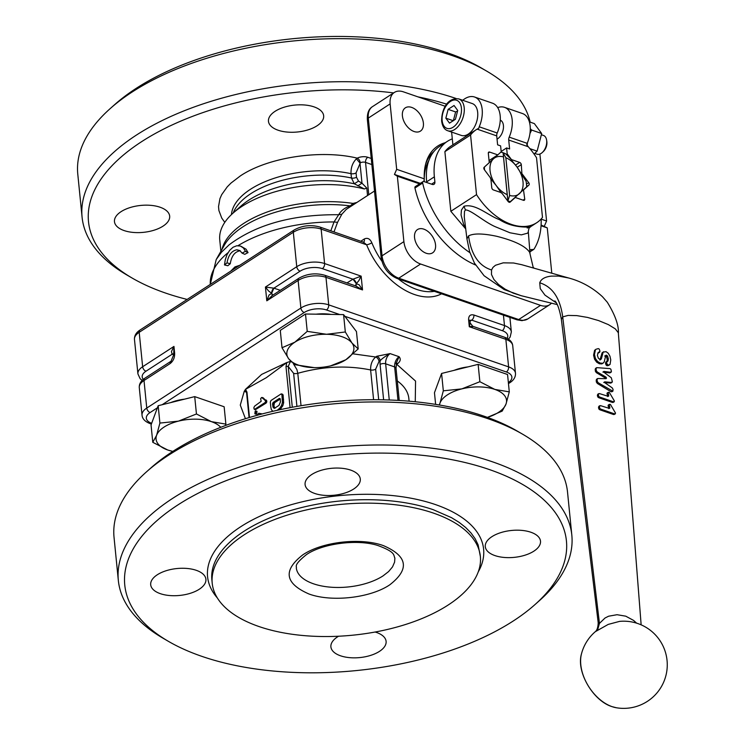 <?xml version="1.0" encoding="UTF-8"?>
<svg xmlns="http://www.w3.org/2000/svg" width="745" height="745" viewBox="0 0 745 745"><rect width="100%" height="100%" fill="white"/><g stroke="black" fill="none" stroke-linecap="round" stroke-linejoin="round"><path stroke-width="1.12" d="M615.528 413.112L614.644 413.903L600.759 409.107L599.874 408.521L599.353 406.556L600.442 405.625L609.01 408.297L609.885 408.009L609.205 404.6L610.453 404.498L615.528 413.112M609.27 405.783L608.218 406.425L608.153 405.233L610.053 404.349M608.153 405.233L608.982 404.982L608.153 405.233M609.745 406.742L608.684 407.375L608.218 406.425M608.823 408.642L608.684 407.375M609.01 408.297L609.885 408.009L609.289 408.362M615.081 413.978L613.507 414.509L599.865 409.797L598.999 409.21L598.486 407.245L600.442 405.625M598.486 407.245L599.548 406.314M615.314 413.857L614.169 414.453M614.42 401.043L613.535 401.834L599.66 397.038L598.775 396.452L598.244 394.487L599.334 393.556L607.901 396.228L608.777 395.94L608.097 392.531L609.345 392.429L614.42 401.043M608.171 393.714L607.11 394.356L607.045 393.164L608.944 392.28M607.045 393.164L607.873 392.913L607.045 393.164M608.637 394.673L607.575 395.306L607.11 394.356M607.715 396.573L607.575 395.306M607.901 396.228L608.777 395.94L608.181 396.293M613.982 401.909L612.409 402.44L598.766 397.718L597.9 397.141L597.378 395.176L599.334 393.556M597.378 395.176L598.44 394.235M614.206 401.788L613.061 402.384M597.918 352.906L600.004 351.267L599.231 349.06L598.272 348.604L595.898 349.303L594.594 350.346L593.579 355.179L594.566 359.23L596.661 362.154L599.371 363.784L601.83 363.886L603.273 363.02L604.26 361.809L605.732 355.374L606.598 355.197L607.585 356.138L608.339 358.829L608.05 360.915L606.607 362.256L606.775 363.541L608.19 365.19L610.043 364.473L610.76 359.919L609.941 356.166L608.274 353.298L606.076 351.659L603.143 352.152L601.522 358.364L600.945 359.435L599.995 359.5L598.319 358.14L597.378 355.309L598.17 352.683M594.594 350.346L595.497 349.666L594.454 354.49L595.441 358.55L597.574 361.483L600.34 363.122L602.845 363.234L601.83 363.886M604.661 356.008L605.517 355.812L606.477 356.753L607.231 359.444L606.952 361.53M605.732 355.374L606.598 355.197L605.517 355.812M607.389 361.288L605.536 362.88L605.694 364.175L607.091 365.804L608.916 365.069M606.085 361.93L605.536 362.88L606.085 361.93M608.32 365.562L610.043 364.473M602.109 352.795L603.664 351.733L602.109 352.795L599.958 360.096M597.769 353.093L599.706 352.199L598.403 352.981L599.017 351.929M596.875 367.648L596.075 368.607L596.251 370.554L597.248 371.978L605.918 377.063L606.532 378.06L606.067 378.674L597.844 378.516L597.071 379.475L597.239 381.347L598.254 382.781L612.874 391.209L613.061 389.374L612.176 387.828L604.344 382.381L604.763 381.84L611.72 382.474L612.353 381.617L611.3 377.762L603.487 371.932L603.925 371.42L610.76 372.304L611.421 371.448L610.863 369.213L609.987 368.607L596.875 367.648L595.199 369.297L595.981 368.328L595.199 369.297L595.376 371.252L596.354 372.658L604.875 377.696L605.48 378.702M605.573 378.646L606.532 378.06L606.067 378.674M597.844 378.516L596.196 380.164L596.95 379.205L596.196 380.164L596.363 382.036L597.36 383.461L610.919 391.674L612.874 391.209L611.701 391.823M604.344 382.381L604.763 381.84L603.748 382.483L610.583 383.079L612.353 381.617M603.487 371.932L603.925 371.42L602.91 372.072L609.624 372.91L611.421 371.448M636.621 623.155L633.585 620.417L625.735 616.171L617.037 614.709L608.591 616.217L605.042 617.996L599.455 623.397L598.216 622.82C597.993 627.448 597.015 630.4 595.283 631.695L608.227 624.403L619.561 621.386A43.592 43.592 0 0 1 665.909 675.585A43.592 43.592 0 0 1 616.339 707.75A37.138 23.57 -123 0 1 612.092 706.651A37.138 23.57 -123 0 1 581.445 653.989A43.592 43.592 0 0 1 595.292 631.695M280.25 398.957L279.347 398.407L273.257 402.356L272.568 403.939L272.996 407.04L273.611 407.999L274.812 408.092L278.993 405.373L280.427 401.946L280.25 398.957L279.347 398.407L280.195 398.696M272.698 405.215L273.909 405.634L274.812 408.418M273.909 405.634L274.467 402.775L280.26 399.022M255.209 411.072L255.824 410.951L255.47 413.689L254.846 413.81L255.209 411.072M256.978 411.352L256.68 414.108L256.01 414.211M257.09 415.431L258.692 413.261L262.277 413.913M265.444 401.983L264.913 402.663L266.123 403.073L266.812 401.49L265.602 401.08L265.444 401.983L266.654 402.402M254.231 409.266L254.818 409.21L254.231 409.266L253.831 407.804L254.52 406.221L261.178 401.313L260.62 398.696L261.542 397.551L266.738 400.829L266.812 401.49M264.363 399.627L265.602 401.08M265.257 399.841L266.207 400.167M261.542 397.551L263.544 398.137L264.987 399.748M262.752 397.97L263.544 398.137L262.752 397.97M264.913 402.663L254.818 409.21L255.442 409.675L266.123 403.073M272.791 411.315L271.31 409.526L270.789 406.91L270.305 402.067L270.994 400.484L280.995 393.993L283.109 394.962L283.649 402.738L282.811 405.774L279.775 409.75M280.995 393.993L281.899 394.543L282.439 402.319L281.601 405.354L279.878 408.055L277.187 410.346M282.206 394.412L283.109 394.962L282.206 394.412M249.491 417.479L246.958 392.075L245.533 389.337L266.31 377.687L286.741 362.591L286.005 366.736L290.084 407.655M533.336 267.995L529.648 252.313C525.439 246.092 514.45 240.756 496.673 236.286C482.946 233.371 473.578 233.241 468.568 235.886L466.938 238.875L464.275 216.953L464.498 211.384L465.448 209.913C471.036 209.839 484.455 222.215 495.742 226.908L509.98 232.775L521.36 234.861L527.749 233.12L528.307 231.695C528.68 228.594 529.434 226.936 530.57 226.713L536.735 222.718A55.484 35.22 57 0 0 542.481 217.372L536.53 157.726A55.484 35.22 57 0 0 528.289 146.765L526.771 144.754A3.967 2.375 109 0 1 527.19 143.338A23.775 14.257 -71 0 0 522.487 113.538L504.505 107.336A23.775 14.257 109 0 1 509.207 137.136A3.967 2.375 -71 0 0 508.77 138.598A3.967 2.375 -71 0 0 508.714 140.023L509.608 148.972L506.609 147.938L507.196 153.87L511.47 159.588L519.628 162.41L515.531 165.064M527.181 227.979C538.635 224.813 517.477 231.36 499.504 219.654C488.347 215.743 475.478 203.161 463.967 206.272L461.425 210.099L461.053 214.914L463.595 224.282L465.625 228.11M393.63 92.911A221.926 108.155 174.3 0 0 134.761 146.309A221.926 108.155 174.3 0 0 132.098 278.025A221.926 108.155 174.3 0 0 165.492 293.036A221.926 108.155 174.3 0 0 187.163 299.434M530.179 122.143A227.868 111.052 174.3 0 0 486.513 71.017A227.868 111.052 174.3 0 0 452.224 55.596A227.868 111.052 174.3 0 0 110.223 108.574A227.868 111.052 174.3 0 0 77.778 174.097L82.08 217.14A227.868 111.052 174.3 0 0 126.827 274.961L132.098 278.025M456.126 98.508A227.868 111.052 174.3 0 0 208.721 102.056A227.868 111.052 174.3 0 0 82.08 217.14M486.513 71.017L481.251 67.944A221.926 108.155 174.3 0 0 447.857 52.932A221.926 108.155 174.3 0 0 114.777 104.523L110.223 108.574M363.281 242.032L366.624 244.788A63.409 40.249 57 0 0 441.562 293.809M423.84 229.153A13.866 8.8 -123 0 1 434.531 240.579A13.866 8.8 -123 0 1 432.594 252.844A13.866 8.8 -123 0 1 426.242 253.263A13.866 8.8 -123 0 1 415.561 241.827A13.866 8.8 -123 0 1 417.489 229.572A13.866 8.8 -123 0 1 423.84 229.153M411.687 107.41A13.866 8.8 -123 0 1 422.378 118.837A13.866 8.8 -123 0 1 420.441 131.101A13.866 8.8 -123 0 1 414.099 131.52A13.866 8.8 -123 0 1 403.408 120.085A13.866 8.8 -123 0 1 405.345 107.829A13.866 8.8 -123 0 1 411.687 107.41M533.066 267.353A13.866 8.8 -123 0 1 534.258 268.256M275.082 111.312A27.742 13.522 -5.7 0 1 305.022 105.026A27.742 13.522 -5.7 0 1 323.665 115.792A27.742 13.522 -5.7 0 1 317.053 125.784A27.742 13.522 -5.7 0 1 287.114 132.061A27.742 13.522 -5.7 0 1 268.461 121.305A27.742 13.522 -5.7 0 1 275.082 111.312M121.081 211.655A27.742 13.522 -5.7 0 1 151.021 205.369A27.742 13.522 -5.7 0 1 169.674 216.134A27.742 13.522 -5.7 0 1 163.053 226.126A27.742 13.522 -5.7 0 1 133.113 232.412A27.742 13.522 -5.7 0 1 114.469 221.647A27.742 13.522 -5.7 0 1 121.081 211.655M333.993 231.9L337.532 222.364L341.862 214.206L346.323 209.326L374.502 191.009M381.868 261.16A59.442 37.734 -123 0 1 371.848 242.786C370.014 238.707 367.471 237.45 364.212 239.024L360.906 241.175M231.462 214.569A79.259 38.628 174.3 0 1 250.404 189.332A79.259 38.628 174.3 0 1 351.025 173.678A3.967 1.928 174.3 0 0 353.698 173.725A3.967 1.928 174.3 0 0 356.063 172.896L360.301 162.829A3.967 2.216 62.1 0 0 357.283 158.163L356.408 158.815C352.581 162.717 350.783 167.672 351.025 173.678L351.463 178.008L354.303 183.792L364.352 188.96A93.134 45.389 174.3 0 0 233.017 213.135A93.134 45.389 174.3 0 0 219.756 239.909L220.892 251.298M364.352 188.96L366.801 188.085L361.996 183.186L358.503 181.109L356.492 177.226L356.063 172.896M280.325 290.299L273.862 288.166L265.434 287.039L268.572 290.997L271.636 293.279L268.982 295.113L266.803 300.812L272.176 295.607M355.756 285.978L362.526 289.917L359.202 284.841L356.315 283.64L358.792 280.725L361.148 276.144L352.925 279.189A3.967 2.477 -122.2 0 1 355.114 280.949A3.967 2.477 -122.2 0 1 356.222 283.696L355.542 285.875A3.967 2.477 57.8 0 0 355.607 285.819A3.967 2.477 57.8 0 0 356.222 283.696M271.636 295.933L298.969 278.192A3.967 2.514 57 0 0 298.764 278.351A3.967 2.514 57 0 0 298.13 280.483L266.803 300.812L265.434 287.039L296.752 266.71A3.967 2.514 -123 0 0 297.879 269.448A3.967 2.514 -123 0 0 300.095 271.189L273.909 288.185A3.967 2.328 -71.7 0 0 272.232 290.382A3.967 2.328 -71.7 0 0 271.739 293.306L272.689 295.253M469.704 320.387L471.687 320.136L502.251 330.668A15.85 7.729 -5.7 0 1 507.14 338.36M508.49 339.171L510.139 337.047L511.349 331.925A19.817 9.657 174.3 0 0 504.477 325.565L473.913 315.023A3.967 2.375 109 0 1 473.41 317.947A3.967 2.375 109 0 1 471.687 320.136L469.993 321.272M173.697 354.722L173.958 346.416L171.443 351.51L172.114 354.201L173.706 354.778A3.967 1.928 -5.7 0 1 173.706 354.741A3.967 1.928 -5.7 0 1 173.697 354.722A3.967 1.928 -5.7 0 1 174.647 353.298C174.758 357.674 173.278 361.083 170.195 363.523A3.967 2.514 -123 0 1 170.828 361.39A3.967 2.514 -123 0 1 171.033 361.232A3.967 2.514 -123 0 1 171.043 361.223L144.847 378.227A3.967 2.514 -123 0 1 145.079 378.106M172.114 354.201L173.613 353.866A3.967 2.421 -70.2 0 0 172.16 354.22L145.973 371.215A3.967 2.514 -123 0 1 143.757 369.483A3.967 2.514 -123 0 1 142.64 366.745A19.817 9.657 174.3 0 0 137.909 373.878L140.135 378.693L142.146 380.416M424.24 181.65A58.278 36.989 -123 0 1 424.222 179.247M424.24 178.223A58.278 36.989 -123 0 1 428.897 160.408M425.646 164.096A60.438 38.358 -123 0 1 433.907 151.524M415.524 186.511A1.984 1.257 57 0 0 415.319 186.604A1.984 1.257 57 0 0 415.151 186.753A1.984 1.257 57 0 0 414.946 188.019L422.648 183.019A1.984 1.257 -123 0 1 422.853 181.752A1.984 1.257 -123 0 1 423.03 181.603A1.984 1.257 -123 0 1 423.933 181.538L424.268 178.837A62.72 39.811 -123 0 1 426.065 162.568A62.72 39.811 -123 0 1 445.287 142.695M168.351 641.305L163.09 638.241A227.868 111.052 -5.7 0 1 118.334 580.42L114.041 537.378A227.868 111.052 -5.7 0 1 146.486 471.855L151.039 467.804A221.926 108.155 -5.7 0 1 484.12 416.213A221.926 108.155 -5.7 0 1 517.514 431.225L522.776 434.288A227.868 111.052 -5.7 0 1 567.532 492.11L571.825 535.152A227.868 111.052 -5.7 0 1 539.38 600.675L534.826 604.726A221.926 108.155 -5.7 0 1 201.746 656.317A221.926 108.155 -5.7 0 1 168.351 641.305A221.926 108.155 -5.7 0 1 194.641 495.09A221.926 108.155 -5.7 0 1 489.446 469.583A221.926 108.155 -5.7 0 1 534.826 604.726M146.486 471.855A227.868 111.052 -5.7 0 1 488.487 418.876A227.868 111.052 -5.7 0 1 522.776 434.288M118.334 580.42A227.868 111.052 -5.7 0 1 245.217 465.262A227.868 111.052 -5.7 0 1 492.78 461.919A227.868 111.052 -5.7 0 1 571.825 535.152M353.298 353.866L375.694 356.995A3.967 2.514 -123 0 1 377.92 358.736A3.967 2.514 -123 0 1 379.037 361.474L380.183 360.729A3.967 2.514 57 0 0 379.065 357.991A3.967 2.514 57 0 0 376.84 356.25L375.694 356.995C372.146 360.105 370.461 364.426 370.619 369.948L373.59 399.72M396.34 364.137A3.967 2.514 -123 0 1 396.685 364.231L397.83 363.486A3.967 2.514 57 0 0 396.536 363.383M292.301 407.245L288.231 366.484L290.438 361.372L286.741 362.591M491.905 536.679A27.742 13.522 -5.7 0 1 521.845 530.393A27.742 13.522 -5.7 0 1 540.497 541.159A27.742 13.522 -5.7 0 1 533.876 551.151A27.742 13.522 -5.7 0 1 503.937 557.428A27.742 13.522 -5.7 0 1 485.284 546.662A27.742 13.522 -5.7 0 1 491.905 536.679M157.316 574.758A27.742 13.522 -5.7 0 1 187.256 568.472A27.742 13.522 -5.7 0 1 205.909 579.238A27.742 13.522 -5.7 0 1 199.287 589.23A27.742 13.522 -5.7 0 1 169.348 595.506A27.742 13.522 -5.7 0 1 150.695 584.75A27.742 13.522 -5.7 0 1 157.316 574.758M311.699 474.546A27.742 13.522 -5.7 0 1 341.638 468.26A27.742 13.522 -5.7 0 1 360.291 479.026A27.742 13.522 -5.7 0 1 353.679 489.018A27.742 13.522 -5.7 0 1 323.74 495.304A27.742 13.522 -5.7 0 1 305.087 484.539A27.742 13.522 -5.7 0 1 311.699 474.546M375.135 632.021A27.742 13.522 -5.7 0 1 386.106 641.361A27.742 13.522 -5.7 0 1 379.494 651.354A27.742 13.522 -5.7 0 1 349.554 657.639A27.742 13.522 -5.7 0 1 330.901 646.874A27.742 13.522 -5.7 0 1 337.513 636.882A27.742 13.522 -5.7 0 1 338.575 636.23M472.535 326.245L472.423 326.99L472.535 326.245L469.294 326.729L505.855 339.338A19.817 9.657 -5.7 0 1 512.728 345.699L515.475 373.254A19.817 9.657 174.3 0 0 508.602 366.885L328.713 304.863A3.967 2.375 109 0 1 328.21 307.787A3.967 2.375 109 0 1 326.487 309.976L339.785 314.558M470.16 322.902L469.294 326.729L468.605 319.847A3.967 1.928 -5.7 0 1 469.974 321.048L469.983 321.188M433.618 513.156A134.743 65.662 -5.7 0 1 480.357 556.459A134.743 65.662 -5.7 0 1 405.336 624.552A134.743 65.662 -5.7 0 1 258.953 626.526A134.743 65.662 -5.7 0 1 212.213 583.223A134.743 65.662 -5.7 0 1 287.235 515.13A134.743 65.662 -5.7 0 1 433.618 513.156M422.648 183.019A79.259 50.306 57 0 0 469.918 252.685M414.946 188.019A79.259 50.306 57 0 0 472.46 263.59A79.259 50.306 57 0 0 475.543 264.997M541.159 218.946A79.259 50.306 57 0 1 533.988 249.156A1.984 1.257 -123 0 1 533.737 249.407A1.984 1.257 -123 0 1 533.653 249.454A1.984 1.257 -123 0 1 533.197 249.547L529.872 251.698M423.933 181.538L432.23 184.406A3.967 2.514 57 0 0 434.046 184.285A3.967 2.514 57 0 0 434.251 184.127A3.967 2.514 57 0 0 434.884 181.994L431.541 184.164M509.617 195.479L507.904 200.927L503.099 152.762L505.846 157.698L509.617 195.479A21.801 13.838 57 0 0 519.526 193.588A21.801 13.838 57 0 0 523.018 181.864A21.801 13.838 57 0 0 516.853 166.805L526.054 181.184A27.742 17.61 -123 0 1 526.482 184.08A27.742 17.61 -123 0 1 526.622 186.883L510.362 201.634A27.742 17.61 -123 0 1 507.634 200.852M488.943 162.848L493.535 158.769A21.801 13.838 57 0 0 490.042 170.493A21.801 13.838 57 0 0 496.207 185.552L490.508 178.539M484.539 169.925A27.742 17.61 -123 0 1 484.511 169.609A27.742 17.61 -123 0 1 484.371 167.076M454.05 370.358A30.517 14.872 -5.7 0 1 467.962 366.894M487.398 417.377A33.683 16.418 174.3 0 0 498.489 412.367A33.683 16.418 174.3 0 0 505.995 404.097A33.683 16.418 174.3 0 0 494.838 389.412A33.683 16.418 174.3 0 0 461.853 388.881A33.683 16.418 174.3 0 0 447.522 394.794A33.683 16.418 174.3 0 0 440.016 403.054L443.322 390.818L461.853 388.881L479.864 381.719L494.838 389.412L509.291 391.87L505.995 404.097L502.177 411.11L487.407 417.377M316.076 314.176A30.517 14.872 -5.7 0 1 331.069 314.418M352.012 343.072A33.683 16.418 174.3 0 0 342.197 336.777A33.683 16.418 174.3 0 0 326.534 334.281A33.683 16.418 174.3 0 0 294.88 342.169A33.683 16.418 174.3 0 0 288.715 358.829A33.683 16.418 174.3 0 0 298.531 365.125A33.683 16.418 174.3 0 0 313.356 367.602A33.683 16.418 174.3 0 0 314.204 367.62L294.89 364.705L288.715 358.829L282.02 347.738L294.88 342.169L307.229 331.367L326.534 334.281L345.317 331.972L352.012 343.072L358.196 348.939L345.848 359.742L330.529 365.888A33.683 16.418 174.3 0 0 345.848 359.742A33.683 16.418 174.3 0 0 352.012 343.072M172.793 451.423L167.755 450.008L152.781 442.316L156.599 435.313L159.905 423.076L178.437 421.139A33.683 16.418 174.3 0 0 164.105 427.043A33.683 16.418 174.3 0 0 156.599 435.313A33.683 16.418 174.3 0 0 167.755 450.008A33.683 16.418 174.3 0 0 172.849 451.386M462.747 100.277A23.775 14.257 109 0 1 470.691 96.571A23.775 14.257 109 0 1 474.518 96.999A23.775 14.257 109 0 1 479.221 126.799A3.967 2.375 109 0 0 478.793 128.215L477.135 129.136A55.484 35.22 57 0 0 476.325 129.639A55.484 35.22 57 0 0 470.57 134.985L476.53 194.631A55.484 35.22 57 0 0 536.735 222.718M488.32 152.93L489.651 152.073L497.809 154.886L501.199 151.803L500.612 145.871L497.613 144.837L496.719 135.888A3.967 2.375 109 0 1 496.775 134.463A3.967 2.375 109 0 1 497.213 133.001A23.775 14.257 -71 0 0 492.51 103.201L474.518 96.999M497.045 139.129A10.3 6.183 -71 0 0 497.641 138.775A10.3 6.183 -71 0 0 503.341 128.727A10.3 6.183 -71 0 0 500.268 120.131M497.697 107.615A23.775 14.257 109 0 1 500.668 106.907A23.775 14.257 109 0 1 504.505 107.336M517.216 167.299L521.304 164.645A1.984 1.257 57 0 0 520.736 163.276A1.984 1.257 57 0 0 519.628 162.41M489.651 152.073A1.984 1.257 57 0 0 488.739 152.129A1.984 1.257 57 0 0 488.636 152.213A1.984 1.257 57 0 0 488.32 153.274L489.26 162.643L484.148 167.28A1.984 1.257 57 0 0 483.831 168.351A1.984 1.257 57 0 0 484.39 169.72L490.825 178.334L491.756 187.712A1.984 1.257 57 0 0 492.315 189.081A1.984 1.257 57 0 0 493.432 189.947L501.59 192.759L508.025 201.374A1.984 1.257 57 0 0 509.133 202.249A1.984 1.257 57 0 0 510.036 202.184A1.984 1.257 57 0 0 510.139 202.109L515.251 197.472L523.409 200.284A1.984 1.257 57 0 0 524.322 200.228A1.984 1.257 57 0 0 524.424 200.144A1.984 1.257 57 0 0 524.741 199.083L523.064 200.163M526.622 186.557L528.913 185.067A1.984 1.257 57 0 0 529.229 184.006A1.984 1.257 57 0 0 528.671 182.637L526.482 184.052M457.551 111.08L455.623 111.936L453.342 120.746M472.256 103.555A16.846 10.104 109 0 1 477.573 117.477A16.846 10.104 109 0 1 468.233 134.119A16.846 10.104 109 0 1 461.276 135.404L447.792 130.757A16.846 10.104 -71 0 0 454.739 129.462A16.846 10.104 -71 0 0 464.2 107.746A16.846 10.104 -71 0 0 458.771 98.908L472.256 103.555M542.323 152.474L543.384 151.477A7.962 4.777 -71 0 0 546.83 141.503L546.597 140.069A9.909 5.941 109 0 1 542.323 152.474A9.909 5.941 109 0 1 541.112 153.423A9.909 5.941 109 0 1 537.024 154.187L534.836 153.423M541.615 134.808L543.478 135.45A9.909 5.941 109 0 1 546.597 140.069M534.072 154.057L537.117 151.142L541.671 133.513L534.361 123.596L529.369 121.863M530.291 128.68L531.623 130.049L529.946 133.597M527.46 142.695L527.181 145.377M531.623 130.049L541.671 133.513M529.909 148.655L537.117 151.142M448.127 109.347L454.059 105.501L457.709 110.465L455.437 119.275L449.505 123.13L445.845 118.166L448.127 109.347L455.623 111.936M453.23 120.709L445.845 118.166M509.338 202.305L510.362 201.634M523.493 189.91L524.741 199.083M528.913 185.067L523.8 189.705M507.196 153.87L506.265 154.476L511.47 159.588M452.895 144.847L451.619 132.07M476.53 194.631L450.837 211.301L444.886 151.654A55.484 35.22 -123 0 1 450.632 146.309L476.325 129.639M465.727 228.92L450.837 211.301M497.809 154.886L489.046 160.566M501.171 151.468L506.609 147.938M521.304 164.645L521.928 174.218M522.236 174.013L528.671 182.637M470.57 134.985L444.886 151.654M511.154 159.793L516.853 166.805A21.801 13.838 57 0 0 505.846 157.698M500.864 152.11A27.742 17.61 -123 0 1 505.585 153.768L506.265 154.476M452.299 138.868A61.425 38.991 57 0 0 447.4 141.326A61.425 38.991 57 0 0 434.372 176.826L434.884 181.994M529.723 249.826A24.771 15.72 -123 0 1 533.197 249.547M220.734 427.332A33.683 16.418 174.3 0 0 211.422 421.661L225.875 424.119L225.586 425.469M196.447 413.978L211.422 421.661A33.683 16.418 174.3 0 0 178.437 421.139L196.447 413.978L194.715 396.619L224.143 406.761L225.875 424.119M152.781 442.316L151.049 424.957L158.173 405.718L194.715 396.619M158.173 405.718L159.905 423.076M170.633 402.617A30.517 14.872 -5.7 0 1 184.546 399.152M314.204 367.62A33.683 16.418 174.3 0 0 330.529 365.888M282.02 347.738L280.278 330.38L305.497 314.008L343.585 314.613L356.464 331.581L358.196 348.939M305.497 314.008L307.229 331.367M343.585 314.613L345.317 331.972M439.243 404.982L440.016 403.054A33.683 16.418 174.3 0 0 439.522 405.038M443.322 390.818L441.589 373.459L434.465 392.708L435.629 404.395M441.589 373.459L478.132 364.361L479.864 381.719M478.132 364.361L507.559 374.512L509.291 391.87M501.273 192.964L496.207 185.552A21.801 13.838 57 0 0 507.215 194.65L503.099 152.762M507.904 200.927L507.215 194.65M503.443 156.878A21.801 13.838 57 0 0 493.535 158.769L497.492 155.081M447.4 141.326L439.69 146.327A61.425 38.991 57 0 0 426.662 181.827L426.736 182.506M469.983 321.114L470.17 322.995L472.768 326.291L504.579 337.252A3.967 2.375 109 0 1 504.859 337.392A3.967 2.375 109 0 1 505.855 339.338L508.602 366.885A3.967 2.375 -71 0 1 508.09 369.809A3.967 2.375 -71 0 1 506.377 371.988A15.85 7.729 -5.7 0 1 508.369 382.613M301.036 405.718L297.795 373.31L296.929 369.622L293.306 363.616M291.444 361.977L290.438 361.372M246.958 392.075A1.583 0.773 174.3 0 0 246.586 392.643L245.869 391.088L244.22 391.376L245.533 389.337M396.256 364.491L396.685 364.231L415.561 381.086L415.254 401.76M244.22 391.376L246.511 392.196M397.83 363.486C400.531 361.213 400.95 358.95 399.096 356.706L396.023 363.607M389.262 399.99L385.649 363.821A3.967 1.928 -5.7 0 0 382.781 363.579A3.967 1.928 -5.7 0 0 380.09 364.454A11.892 7.133 -71 0 1 380.183 360.729C381.701 358.829 385.007 356.455 390.101 353.605L376.84 356.25M419.547 183.857L397.355 176.211L394.45 174.432L396.675 169.32L424.268 178.837M394.45 174.432L420.32 183.354M551.412 303.159A19.817 12.581 -123 0 1 549.596 304.77A19.817 12.581 -123 0 1 540.525 305.366L420.599 264.019A19.817 12.581 -123 0 1 403.892 241.631L397.355 176.211M541.093 224.999L547.268 227.895L551.794 273.21M547.268 227.895L541.056 225.754M541.168 219.142L546.579 221.004L544.353 226.117M539.846 154.075A19.817 12.581 -123 0 1 540.05 155.584L546.579 221.004M396.675 169.32L390.138 103.9A19.817 12.581 -123 0 1 394.347 92.445A19.817 12.581 -123 0 1 403.418 91.849L445.305 106.293M352.972 279.161L356.315 283.64M273.862 288.166L271.636 293.269M446.749 104.188A221.926 108.155 174.3 0 0 417.973 96.869M357.768 185.859L361.996 183.186L359.984 163.062L356.408 158.815M233.017 213.135L240.98 206.058A82.742 40.323 174.3 0 1 248.932 200.051A82.742 40.323 174.3 0 1 354.303 183.792L358.503 181.109M366.801 188.085L367.546 195.516M356.836 202.472L353.018 203.422L353.735 204.475M222.01 249.324A93.134 45.389 174.3 0 1 353.018 203.422L350.29 205.89L351.007 206.253M337.532 222.364L334.021 221.954L338.696 214.728C292.934 214.318 256.392 224.366 229.069 244.881L221.47 252.21L216.208 259.567L224.357 245.179A94.205 45.911 174.3 0 1 350.29 205.89C344.842 207.715 340.977 210.667 338.696 214.728L341.862 214.206M371.848 242.786A3.967 0.903 -22 0 1 366.624 244.788L321.151 229.106L324.587 263.544L361.148 276.144L362.526 289.917L325.965 277.317A3.967 2.375 109 0 0 324.969 275.371A3.967 2.375 109 0 0 324.69 275.231L356.492 286.201M224.496 264.959A110.968 54.078 -5.7 0 1 227.02 262.892C228.296 255.265 231.565 250.888 236.835 249.771L239.881 250.581L242.06 253.123A110.968 54.078 -5.7 0 1 245.468 251.354L243.392 247.964L240.337 246.018L236.724 245.766L233.027 247.256L229.683 250.339L227.02 254.66L225.269 259.735L224.496 264.959L227.84 265.742A107.001 52.15 174.3 0 1 230.27 263.739L227.02 262.892M240.337 250.907L239.713 250.879C234.628 251.885 231.481 256.168 230.27 263.739M240.97 246.26L246.046 249.203L248.057 252.62A107.001 52.15 174.3 0 0 244.779 254.324L242.06 253.123M248.057 252.62L245.468 251.354M230.782 271.115L234.982 266.887L239.769 265.285M238.037 245.654A107.001 52.15 174.3 0 1 334.021 221.954L330.827 230.801M599.446 407.552L598.57 408.251M599.874 408.521L598.999 409.21M600.759 409.107L599.865 409.797M598.337 395.483L597.471 396.172M598.775 396.452L597.9 397.141M599.66 397.038L598.766 397.718M594.454 354.49L593.579 355.179M595.441 358.55L594.566 359.23M597.574 361.483L596.661 362.154M600.34 363.122L599.371 363.784M607.585 356.138L606.477 356.753M608.339 358.829L607.231 359.444M606.775 363.541L605.694 364.175M607.296 364.659L606.207 365.283M608.19 365.19L607.091 365.804M601.951 355.7L600.945 356.352M601.522 358.364L600.526 359.015M596.251 370.554L595.376 371.252M597.248 371.978L596.354 372.658M605.918 377.063L604.875 377.696M597.239 381.347L596.363 382.036M598.254 382.781L597.36 383.461M612.828 391.237L611.729 391.805M556.282 302.852L544.977 295.122L540.255 288.669L539.743 282.793C552.492 286.778 560.147 298.14 562.717 316.876L599.455 623.397L597.602 630.028M561.376 319.484L562.708 316.876L568.118 315.414L576.844 315.619L587.554 317.426L598.598 320.583L608.339 324.596L615.286 328.852L618.322 332.726L641.147 624.841M272.996 407.04L274.207 407.459M272.568 403.939L273.778 404.358M272.726 403.036L273.937 403.455M273.257 402.356L274.467 402.775M263.413 399.041L264.624 399.46M254.417 409.331L255.442 409.675M279.878 408.055L281.089 408.474M281.601 405.354L282.811 405.774M282.439 402.319L283.649 402.738M282.364 399.218L283.575 399.627M465.429 209.922L463.967 206.272M468.568 235.886C471.138 254.613 478.793 265.974 491.542 269.96L492.966 267.38L495.462 265.276L503.201 262.845L513.566 262.994L521.602 264.671L568.714 278.006L558.675 276.106L551.3 276.116C544.893 276.842 541.047 279.068 539.743 282.793M557.26 304.603L521.211 295.709L513.137 293.092L505.231 289.237L498.638 284.581L493.916 279.524L491.486 274.514L491.542 269.96M140.265 329.895A3.967 2.514 57 0 0 140.041 330.016A3.967 2.514 57 0 0 139.837 330.175A3.967 2.514 57 0 0 139.194 332.307L293.316 232.272L296.752 266.71A19.817 9.657 174.3 0 1 324.587 263.544A3.967 2.375 -71 0 1 324.084 266.468A3.967 2.375 -71 0 1 322.362 268.647L352.925 279.189L346.993 282.923M319.875 227.029C310.786 224.506 302.219 225.493 294.163 229.982A3.967 2.514 57 0 0 293.958 230.14A3.967 2.514 57 0 0 293.316 232.272A19.817 9.657 -5.7 0 1 321.151 229.106A3.967 2.375 109 0 0 320.154 227.16A3.967 2.375 109 0 0 319.875 227.029L363.551 242.209M364.212 239.024A3.967 2.514 -123 0 1 363.979 241.808A3.967 2.514 -123 0 1 363.672 242.125M434.344 291.323A59.442 37.734 -123 0 1 416.762 289.442A59.442 37.734 -123 0 1 398.314 278.9M228.063 252.695A107.001 52.15 174.3 0 0 227.681 253.002A107.001 52.15 174.3 0 0 210.286 284.422M360.301 162.829A3.967 1.928 -5.7 0 1 362.675 162.14A3.967 1.928 -5.7 0 1 365.544 162.382A3.967 2.375 109 0 1 366.056 159.458A3.967 2.375 109 0 1 367.769 157.279A7.925 3.865 174.3 0 0 357.283 158.163C320.769 149.279 268.042 157.279 240.374 175.894L231.034 183.037L227.272 186.818L221.703 194.641L219.943 198.636L218.527 206.607L218.9 210.528L221.749 218.08L224.794 222.364M371.252 158.471L367.769 157.279M233.25 212.93A79.259 38.628 174.3 0 1 250.832 193.663A79.259 38.628 174.3 0 1 351.463 178.008A3.967 1.928 174.3 0 0 354.126 178.055A3.967 1.928 174.3 0 0 356.492 177.226M503.443 315.144L504.477 325.565A3.967 2.375 109 0 1 503.974 328.48A3.967 2.375 109 0 1 502.251 330.668M173.706 354.788L171.043 361.223M174.647 353.298L173.958 346.416L142.64 366.745L139.194 332.307A19.817 9.657 -5.7 0 0 134.472 339.441C134.286 335.688 136.139 332.54 140.041 330.016L294.163 229.982M151.663 423.29A15.85 7.729 -5.7 0 1 150.099 412.544A3.967 2.514 57 0 1 147.883 410.802A3.967 2.514 57 0 1 146.756 408.064L300.878 308.03L298.13 280.483A19.817 9.657 -5.7 0 1 325.965 277.317L328.713 304.863A19.817 9.657 174.3 0 0 300.878 308.03A3.967 2.514 57 0 0 302.004 310.767A3.967 2.514 57 0 0 304.221 312.509A15.85 7.729 -5.7 0 1 326.487 309.976M397.988 400.4L394.645 366.922L385.649 363.821A7.925 4.749 109 0 1 386.674 357.982A7.925 4.749 109 0 1 390.101 353.605L399.096 356.706A7.925 4.749 -71 0 0 395.67 361.083A7.925 4.749 -71 0 0 394.645 366.922A3.967 1.928 -5.7 0 1 396.014 368.142A3.967 1.928 -5.7 0 1 396.023 368.198A3.967 1.928 -5.7 0 1 396.023 368.254M378.702 399.748L375.648 369.166A3.967 1.928 174.3 0 1 373.282 370.004A3.967 1.928 174.3 0 1 370.619 369.948C347.068 365.199 322.79 366.317 297.795 373.31A3.967 1.928 -5.7 0 1 295.625 373.618A3.967 1.928 -5.7 0 1 293.623 373.329L296.92 406.416M286.909 362.489L261.644 374.409L245.375 389.439M246.586 392.652A1.583 0.773 174.3 0 0 246.586 392.671L249.072 417.61M293.623 373.329L288.231 366.484A1.583 0.773 174.3 0 0 287.086 366.382A1.583 0.773 174.3 0 0 286.005 366.736M504.272 337.187A3.967 2.375 109 0 1 504.579 337.252C509.664 339.208 512.383 342.02 512.728 345.699M139.287 387.651L142.034 415.198A19.817 9.657 174.3 0 1 146.756 408.064L144.008 380.518A3.967 2.514 -123 0 1 144.642 378.385A3.967 2.514 -123 0 1 144.847 378.227C140.926 380.797 139.073 383.936 139.287 387.651A19.817 9.657 -5.7 0 1 144.008 380.518L170.195 363.523M212.213 583.223L211.869 579.778A134.743 65.662 -5.7 0 1 244.006 531.25A134.743 65.662 -5.7 0 1 433.273 509.71L451.489 517.654L459.106 522.347L465.634 527.469L471.017 532.973L475.189 538.784L478.122 544.874L480.357 556.459M478.253 571.871A138.7 67.599 174.3 0 0 411.37 498.284A138.7 67.599 174.3 0 0 240.663 526.771A138.7 67.599 174.3 0 0 217.317 597.918M313.487 583.791A49.533 24.138 -5.7 0 1 296.305 567.867C297.227 566.591 292.534 565.8 306.437 554.615C322.51 543.496 357.228 538.905 377.724 545.461C396.415 552.343 393.155 555.23 394.887 558.033L394.599 562.112L392.513 566.917L388.62 571.555L383.07 575.876A49.533 24.138 -5.7 0 1 313.487 583.791M389.756 584.825C409.806 569.255 407.729 556.198 383.526 545.666C360.813 537.322 322.11 541.727 302.815 554.848C282.765 570.419 284.841 583.475 309.035 594.016C331.758 602.351 370.451 597.956 389.756 584.825M497.213 133.001L479.221 126.799M477.135 129.136L496.719 135.888M508.714 140.023L528.289 146.765M527.19 143.338L509.207 137.136M442.148 120.569A14.863 8.912 109 0 1 450.492 101.404A14.863 8.912 109 0 1 461.416 108.062A14.863 8.912 109 0 1 453.072 127.227A14.863 8.912 109 0 1 442.148 120.569M434.372 176.826L426.662 181.827M272.707 295.244A3.967 2.328 108.3 0 1 271.739 293.306M397.29 380.909A79.259 38.628 -5.7 0 1 408.828 398.407L409.107 401.183M344.87 316.308L506.377 371.988M150.099 412.544L157.4 407.804M162.131 404.731L304.221 312.509M245.45 418.709L240.281 405.103L244.295 391.125M289.973 361.474L290.727 361.241M375.648 369.166L379.037 361.474M380.09 364.454L383.619 399.832M508.397 382.883A3.967 2.514 57 0 0 509.906 382.679A3.967 2.514 57 0 0 510.12 382.52M149.903 423.514A3.967 2.375 -71 0 0 150.183 423.644A3.967 2.375 -71 0 0 151.598 423.477M143.31 379.345A15.85 7.729 -5.7 0 1 145.973 371.215M473.913 315.023C470.319 314.176 468.54 315.787 468.605 319.847M300.095 271.189A15.85 7.729 -5.7 0 1 322.362 268.647M540.525 305.366L518.688 319.54A3.967 2.375 109 0 1 517.058 319.838L522.087 320.657L527.758 318.944A19.817 12.581 -123 0 1 518.688 319.54L398.761 278.192A19.817 12.581 -123 0 1 382.055 255.805L368.309 118.073L390.138 103.9M381.114 257.286A3.967 1.928 174.3 0 1 381.114 257.23A3.967 1.928 174.3 0 1 382.055 255.805L403.892 241.631M368.775 194.715L365.544 162.382L371.857 164.561M420.599 264.019L398.761 278.192A3.967 2.375 109 0 1 397.132 278.49L517.058 319.838A3.967 2.375 109 0 1 516.769 319.707M367.369 119.554A3.967 1.928 -5.7 0 1 367.36 119.498L381.114 257.23C382.837 267.436 388.182 274.523 397.132 278.49A3.967 2.375 109 0 1 396.843 278.36M367.36 119.498A3.967 1.928 -5.7 0 1 368.309 118.073A19.817 12.581 -123 0 1 372.509 106.619C368.822 108.835 367.099 113.138 367.36 119.498M239.713 250.879L236.835 249.771M609.429 404.349L608.376 404.982M599.65 405.755L598.784 406.435M615.212 413.931L614.057 414.537M608.33 392.28L607.268 392.913M598.552 393.686L597.676 394.366M614.104 401.862L612.949 402.468M605.843 362.005L606.924 361.381M596.494 379.354L597.369 378.674M610.9 383.023L612.045 382.427M609.969 372.863L611.114 372.258M595.497 368.486L596.372 367.806M255.824 410.951L257.034 411.37M254.846 413.81L256.056 414.22M265.136 399.767L266.347 400.186M262.054 397.458L263.264 397.877M254.324 409.303L255.535 409.722M281.498 393.9L282.709 394.319M466.938 238.875L469.611 251.708L474.425 263.078L484.082 275.734L504.151 289.554L521.211 295.709M554.876 300.896C557.335 303.159 559.504 309.315 561.367 319.372L598.216 622.82M216.208 259.567L210.276 284.432M396.601 363.15L396.023 368.198L399.246 400.475M415.319 186.604L423.03 181.603M581.445 653.989C576.127 671.804 593.057 700.822 611.98 706.623L616.339 707.75M447.792 130.757C444.495 129.704 442.465 126.548 441.673 121.277C441.291 111.424 446.525 97.167 458.771 98.908M501.59 121.007L500.24 120.541M530.021 253.645L528.307 231.695M618.406 333.22C618.825 325.267 615.119 314.939 607.305 302.247L602.5 296.752C592.554 287.579 581.193 281.303 568.407 277.922M529.891 251.912L533.737 249.407M298.969 278.192C307.024 273.704 315.601 272.717 324.69 275.231M508.472 383.61L509.906 382.679C513.836 380.108 515.689 376.97 515.475 373.254M151.384 424.063L150.183 423.644C145.098 421.698 142.379 418.886 142.034 415.198M469.89 320.238L469.983 321.123M511.349 331.925L509.897 317.379M549.596 304.77L527.758 318.944M394.347 92.445L372.509 106.619M137.909 373.878L134.472 339.441"/></g></svg>
